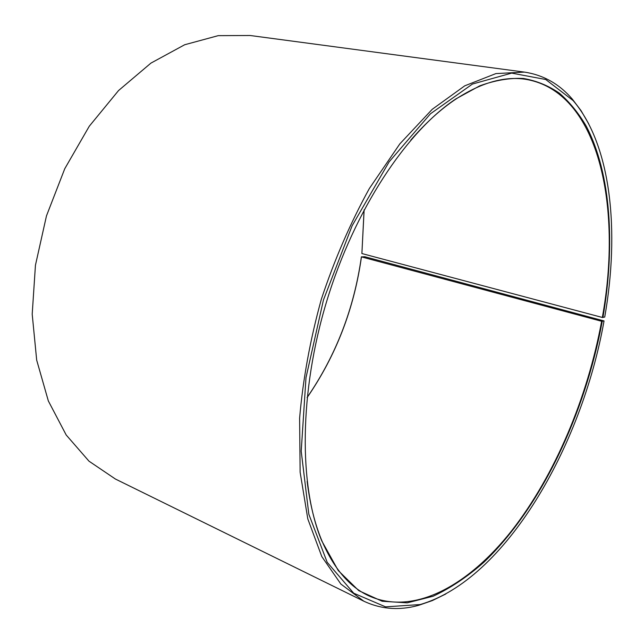 <?xml version="1.0" encoding="UTF-8"?>
<svg xmlns="http://www.w3.org/2000/svg" width="644" height="644" viewBox="0 0 644 644"><rect width="100%" height="100%" fill="white"/><g stroke="black" fill="none" stroke-linecap="round" stroke-linejoin="round"><path stroke-width="0.97" d="M361.453 256.892L364.818 256.739L604.04 320.945L601.641 321.276L361.453 256.892C354.16 308.661 336.047 355.56 307.108 397.606M601.641 321.276C587.433 397.887 555.12 474.894 511.843 530.527C468.663 585.324 413.657 616.541 368.183 595.555C349.024 586.442 333.503 567.992 321.638 540.211C314.763 523.524 309.925 503.922 307.132 481.414M410.775 140.126C425.612 122.98 440.528 109.375 455.525 99.329C480.835 82.843 503.994 76.137 524.989 79.212C598.848 90.732 622.651 206.297 602.317 317.46L361.888 253.551L364.093 209.88M364.142 209.775L361.888 253.551M361.397 256.787C354.103 308.532 336.015 355.432 307.116 397.485M445.801 593.993L432.317 600.586L418.793 605.279C399.505 610.697 381.176 609.329 363.804 601.182L115.421 479.039L88.993 461.176L66.187 434.982L48.34 400.946L36.684 360.125L32.2 314.167L35.444 265.239L46.473 215.877L64.762 168.72L89.266 126.248L118.552 90.546L150.938 63.104L184.691 44.742L218.219 35.653L250.114 35.492L524.474 72.104C543.439 74.994 559.435 84.05 572.46 99.281L581.089 110.704L588.624 123.68M363.804 601.182L340.893 584.076L321.799 556.577L307.816 518.951L300.12 472.189L299.613 418.149C302.954 379.292 310.191 339.686 321.308 299.339C334.502 259.621 350.513 222.687 369.342 188.531L399.819 143.894L432.213 109.319L464.759 85.821L495.92 73.585L524.474 72.104M604.04 320.945C581.629 447.226 505.065 579.922 420.105 604.563L385.571 606.849L353.717 593.213L327.2 562.325L308.846 514.29L301.215 451.243L305.997 377.65L323.449 299.991L352.131 225.746L389.073 161.918L430.482 113.763L472.446 84.05L511.666 73.118L545.718 79.494L573.152 100.601C611.414 145.286 619.778 231.655 604.732 317.065L602.317 317.46M602.237 321.34C585.018 414.084 540.952 507.714 483.813 562.317C467.294 576.879 450.381 588.189 433.074 596.247L407.233 602.84L382.15 601.246L358.788 590.661L338.261 570.56L321.734 540.847C298.897 486.099 299.017 392.454 326.782 301.006C354.562 209.566 406.533 131.658 455.96 98.854L479.708 85.861C495.107 80.275 509.694 77.811 523.459 78.471C536.629 80.79 548.656 85.733 559.531 93.3C569.699 102.187 578.57 113.086 586.161 126.007C611.148 173.542 615.326 245.3 602.921 317.516M573.152 100.601L572.46 99.281M420.105 604.563L418.793 605.279M321.638 540.211L321.734 540.847M455.525 99.329L455.96 98.854"/></g></svg>
